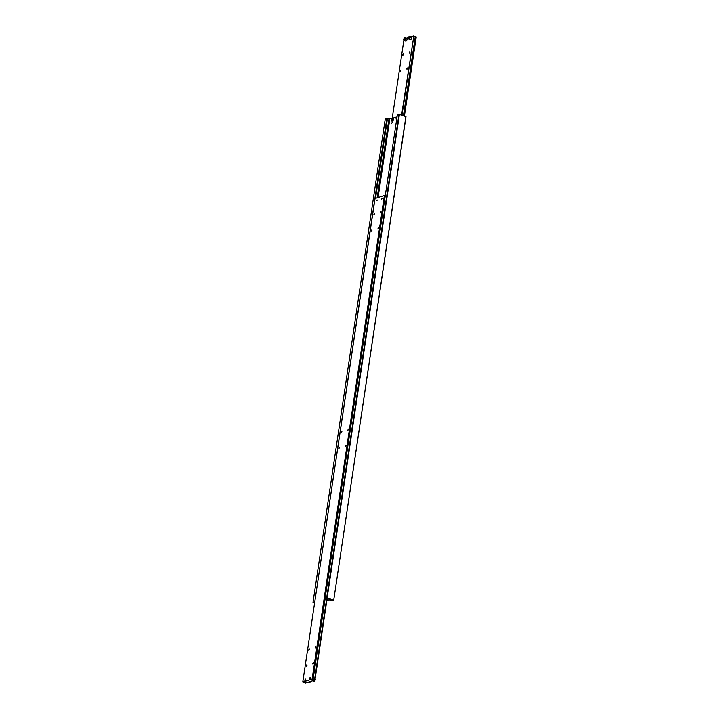 <?xml version="1.0" encoding="UTF-8"?>
<svg xmlns="http://www.w3.org/2000/svg" width="719" height="719" viewBox="0 0 719 719"><rect width="100%" height="100%" fill="white"/><g stroke="black" fill="none" stroke-linecap="round" stroke-linejoin="round"><path stroke-width="1.08" d="M326.857 600.266L329.23 599.835L332.124 600.805L333.706 600.302L405.983 116.694L398.946 114.312L326.669 597.92L327.136 597.956L399.413 114.348M375.543 198.336L387.487 118.392L388.952 118.887L377.151 197.815M398.946 114.312L397.355 114.824L325.078 598.433L327.154 599.116M396.636 119.66A1.878 0.926 108.7 0 1 396.573 119.642A1.878 0.926 108.7 0 1 396.142 118.195L396.313 117.062L393.697 117.907L393.527 119.03A1.878 0.926 108.7 0 1 392.232 121.134A1.878 0.926 108.7 0 1 391.9 121.143A1.878 0.926 108.7 0 1 391.469 119.696L391.639 118.563L388.952 118.887M391.639 118.563L392.907 118.995L392.736 120.118A1.878 0.926 -71.3 0 0 392.718 120.801M391.63 123.174L392.125 122.536L391.63 123.174M325.078 598.433L326.669 597.92M405.893 116.541L333.706 600.302M326.938 599.736L327.963 599.403L327.154 599.134M327.136 597.956L333.616 600.14M314.598 602.962L313.017 602.306L385.294 118.698L386.876 118.195L314.76 601.848M313.017 602.306L314.607 601.794M378.059 197.527L389.77 119.165M396.313 117.062L396.987 117.287M387.487 118.392L386.876 118.195M406.397 38.206A1.537 0.755 108.7 0 1 406.675 38.197A1.537 0.755 108.7 0 1 407.026 39.383A1.537 0.755 108.7 0 1 405.696 41.109L404.168 40.597A1.537 0.755 -71.3 0 0 404.446 40.588A1.537 0.755 -71.3 0 0 405.507 38.871A1.537 0.755 -71.3 0 0 405.157 37.685A1.537 0.755 -71.3 0 0 404.878 37.694M401.984 115.22L413.811 36.085L415.276 36.579L403.449 115.714M409.21 52.649L409.83 51.84L409.992 52.397L409.372 53.197L409.21 52.649M406.801 68.763L407.421 67.963L406.963 69.321L406.801 68.763M402.667 54.752L403.287 53.943L403.449 54.5L402.829 55.3L402.667 54.752M400.258 70.866L400.878 70.067L400.42 71.424L400.258 70.866M411.079 36.705A1.537 0.755 108.7 0 1 411.349 36.696A1.537 0.755 108.7 0 1 411.699 37.882A1.537 0.755 108.7 0 1 410.369 39.608L408.85 39.096A1.537 0.755 -71.3 0 0 409.12 39.087A1.537 0.755 -71.3 0 0 410.181 37.37A1.537 0.755 -71.3 0 0 409.83 36.184A1.537 0.755 -71.3 0 0 409.56 36.184M410.154 36.939L409.614 38.035M408.635 38.197L409.309 36.651L409.569 37.9L408.635 38.197L409.156 38.377M408.769 37.262L409.614 37.55M413.811 36.085L401.588 115.085M415.276 36.579L416.229 36.903L404.402 116.038M392.143 118.734L403.853 40.336M408.473 37.541L406.55 38.152M413.416 35.95L411.223 36.651M405.48 38.44L404.932 39.536M404.096 38.772L405.031 38.466L404.357 40.012L404.096 38.772L404.941 39.051M403.961 39.698L404.473 39.878M304.865 680.048L305.323 679.167L305.782 679.752L304.883 680.489L305.602 679.078L305.8 679.743L305.045 680.713L304.847 680.048M385.258 195.775L384.395 195.487L375.039 198.489L302.771 682.097L305.584 683.05L314.94 680.048L327.055 598.963M326.669 598.783L314.545 679.913L313.529 679.752L313.08 679.419L325.177 598.469M378.571 228.049L377.942 228.858L378.401 227.501L378.571 228.049M380.98 211.934L380.36 212.734L380.809 211.377L380.98 211.934M372.02 230.161L371.399 230.961L371.858 229.604L372.02 230.161M374.428 214.037L373.808 214.837L374.266 213.48L374.428 214.037M313.52 663.295L312.9 664.104L312.738 663.547L313.358 662.747L313.52 663.295M315.929 647.181L315.308 647.981L315.767 646.624L315.929 647.181M306.968 665.399L306.348 666.207L306.186 665.65L306.806 664.85L306.968 665.399M309.386 649.284L308.757 650.084L309.215 648.727L309.386 649.284M377.331 200.062L376.837 200.7L377.331 200.062M382.005 198.561L381.519 199.199L382.005 198.561M346.046 445.672L345.426 446.481L345.264 445.924L345.884 445.124L346.046 445.672M348.454 429.558L347.834 430.357L348.293 429L348.454 429.558M339.494 447.775L338.874 448.584L338.712 448.027L339.332 447.227L339.494 447.775M341.902 431.661L341.282 432.461L341.741 431.103L341.902 431.661M310.473 678.242L309.727 679.212L309.997 677.666L310.464 678.251L309.556 678.979L310.275 677.577L310.473 678.242M302.771 682.097L312.118 679.096L384.395 195.487M312.118 679.096L313.08 679.419M392.736 120.118L391.469 119.696M396.816 118.419L396.142 118.195M404.303 40.345A1.33 0.656 -71.3 0 0 405.228 38.853A1.33 0.656 -71.3 0 0 404.68 37.828A1.33 0.656 -71.3 0 0 403.763 39.32A1.33 0.656 -71.3 0 0 404.303 40.345M403.826 40.093A1.537 0.755 -71.3 0 0 404.168 40.597C403.395 39.635 403.593 38.664 404.788 37.685L406.675 38.197M408.5 38.592A1.537 0.755 -71.3 0 0 408.85 39.096C408.068 38.134 408.275 37.163 409.462 36.184L411.349 36.696M408.985 38.835A1.33 0.656 -71.3 0 0 409.902 37.343A1.33 0.656 -71.3 0 0 409.363 36.327A1.33 0.656 -71.3 0 0 408.446 37.819A1.33 0.656 -71.3 0 0 408.985 38.835M310.41 681.504A1.537 0.755 108.7 0 1 309.44 682.816A1.537 0.755 108.7 0 1 309.17 682.816L310.527 681.459A1.33 0.656 108.7 0 1 309.745 682.628M315.129 678.745A1.537 0.755 108.7 0 1 315.174 679.59A1.537 0.755 108.7 0 1 314.122 681.306A1.537 0.755 108.7 0 1 313.844 681.315L314.212 681.315C315.326 680.39 315.533 679.419 314.832 678.403M315.174 678.907A1.33 0.656 108.7 0 1 315.129 680.129A1.33 0.656 108.7 0 1 314.428 681.127M312.45 680.848L313.844 681.315M307.777 682.349L309.17 682.816"/></g></svg>

